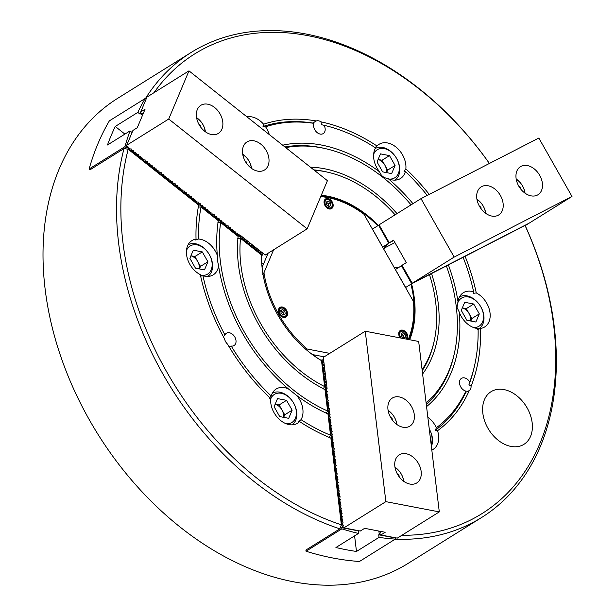 <?xml version="1.0" encoding="UTF-8"?>
<svg xmlns="http://www.w3.org/2000/svg" width="616" height="616" viewBox="0 0 616 616"><rect width="100%" height="100%" fill="white"/><g stroke="black" fill="none" stroke-linecap="round" stroke-linejoin="round"><path stroke-width="0.92" d="M523.939 444.336A31.039 22.045 58 0 0 532.155 422.745A31.039 22.045 58 0 0 516.17 395.249A31.039 22.045 58 0 0 491.067 391.684A31.039 22.045 58 0 0 482.844 413.274A31.039 22.045 58 0 0 498.837 440.771A31.039 22.045 58 0 0 523.939 444.336A31.039 22.045 58 0 0 532.162 422.745A31.039 22.045 58 0 0 516.17 395.249A31.039 22.045 58 0 0 491.067 391.684M436.374 427.727L435.397 430.191L437.545 430.715A177.423 126.026 58 0 0 469.284 390.544A7.238 5.144 58 0 0 471.086 386.263L468.968 384.7L469.738 381.935A7.238 5.144 58 0 0 461.446 378.37A7.238 5.144 58 0 0 459.528 383.406A7.238 5.144 58 0 0 465.881 391.098A174.32 123.824 58 0 1 436.374 427.727A20.174 14.33 58 0 0 427.835 417.155M223.385 336.729L224.932 334.935A7.238 5.144 58 0 1 226.395 333.241A7.238 5.144 58 0 1 232.255 334.072A7.238 5.144 58 0 1 235.99 340.486A7.238 5.144 58 0 1 234.072 345.522A7.238 5.144 58 0 1 231.239 346.046A174.32 123.824 58 0 0 271.225 396.019L269.323 398.306M314.938 121.683L313.051 123.077L313.921 123.354A7.238 5.144 58 0 0 313.629 126.342A7.238 5.144 58 0 0 317.356 132.756A7.238 5.144 58 0 0 323.215 133.587A7.238 5.144 58 0 0 325.132 128.552A7.238 5.144 58 0 0 324.085 125.31L321.39 124.678L321.021 121.86A7.238 5.144 58 0 0 316.27 120.952A177.423 126.026 58 0 0 263.594 124.216A20.174 14.33 58 0 0 246.962 116.855M314.999 121.645L316.27 120.952M431.816 450.042A20.174 14.33 58 0 0 433.217 449.31A20.174 14.33 58 0 0 438.561 435.273A20.174 14.33 58 0 0 437.545 430.715M270.74 398.683A20.174 14.33 58 0 0 270.801 403.064A20.174 14.33 58 0 0 281.196 420.936A20.174 14.33 58 0 0 297.513 423.254A20.174 14.33 58 0 0 299.576 421.56A177.423 126.026 58 0 0 330.877 438.099L341.372 524.824A271.048 192.531 58 0 1 128.213 149.249L198.652 205.128A177.423 126.026 58 0 0 196.027 239.124A20.174 14.33 58 0 0 191.907 240.61A20.174 14.33 58 0 0 186.563 254.647A20.174 14.33 58 0 0 200.323 274.628A177.423 126.026 58 0 0 224.586 338.931A7.238 5.144 58 0 0 227.535 344.128A177.423 126.026 58 0 0 270.74 398.683M198.221 207.061L201.001 206.991L218.295 220.713A151.559 107.654 58 0 0 217.333 255.455L217.656 261.4L218.603 265.896A151.559 107.654 58 0 0 288.419 388.912A20.174 14.33 58 0 0 276.145 389.027A20.174 14.33 58 0 0 271.225 396.019M288.419 388.912L296.904 395.641A151.559 107.654 58 0 0 327.951 413.913L330.53 435.212L329.098 437.66M330.53 435.212A174.32 123.824 58 0 1 301.016 419.65A20.174 14.33 58 0 0 302.856 409.217A20.174 14.33 58 0 0 296.904 395.641M196.027 239.124L195.657 240.017L198.498 239.023A20.174 14.33 58 0 1 217.333 255.455M263.594 124.216L263.024 126.488L265.573 126.788A20.174 14.33 58 0 1 269.284 134.558M324.085 125.31A174.32 123.824 58 0 1 324.455 125.394A174.32 123.824 58 0 1 375.583 147.909A20.174 14.33 58 0 0 373.735 158.343A20.174 14.33 58 0 0 379.695 171.918A151.559 107.654 58 0 0 282.698 145.199M374.644 147.925L377.023 146A177.423 126.026 58 0 0 321.021 121.86M429.252 194.402A177.423 126.026 58 0 0 405.859 168.876A20.174 14.33 58 0 0 405.798 164.495A20.174 14.33 58 0 0 395.403 146.623A20.174 14.33 58 0 0 379.079 144.306A20.174 14.33 58 0 0 377.023 146M426.557 406.606A151.559 107.654 58 0 0 459.259 312.104L457.01 307.361L457.996 301.663A151.559 107.654 58 0 0 448.379 264.888L463.101 257.311A174.32 123.824 58 0 1 473.658 291.861A20.174 14.33 58 0 0 463.317 292.723A20.174 14.33 58 0 0 457.996 301.663M473.658 291.861L473.35 293.332L476.268 292.931A177.423 126.026 58 0 0 465.095 256.287L525.04 225.441A271.048 192.531 58 0 1 553.645 325.132A271.048 192.531 58 0 1 401.855 535.289M471.086 386.263A177.423 126.026 58 0 0 480.565 328.436A20.174 14.33 58 0 0 484.684 326.95A20.174 14.33 58 0 0 490.028 312.913A20.174 14.33 58 0 0 476.268 292.931M145.391 98.622A274.159 194.733 -122 0 1 191.253 52.391L117.741 98.283A274.159 194.733 58 0 0 45.122 289.012A274.159 194.733 58 0 0 186.371 531.916A274.159 194.733 58 0 0 408.131 563.378L481.643 517.486A274.159 194.733 -122 0 1 395.172 539.185M321.506 360.653L321.136 360.345A95.18 67.606 58 0 1 262.37 269.454A95.18 67.606 58 0 1 261.661 255.548L261.561 255.024A95.696 67.976 -122 0 0 262.27 269.184A95.696 67.976 -122 0 0 321.506 360.653L324.64 386.555L323.215 389.035M525.04 225.441L525.171 225.579A274.159 194.733 -122 0 1 554.261 326.757A274.159 194.733 -122 0 1 481.643 517.486M422.083 369.6A122.592 87.079 58 0 0 434.103 341.426A122.592 87.079 58 0 0 435.697 302.479A122.592 87.079 58 0 0 429.468 274.62L411.565 283.83A95.696 67.976 -122 0 1 409.648 339.732M217.879 222.653L220.667 222.584L238.123 236.436A125.695 89.282 58 0 0 238.43 264.603A125.695 89.282 58 0 0 325.002 389.505L327.604 411.003L326.172 413.459M426.118 402.949A148.456 105.451 58 0 0 454.315 353.592A148.456 105.451 58 0 0 456.248 306.429A148.456 105.451 58 0 0 446.361 265.927L431.508 273.566A125.695 89.282 58 0 1 422.607 373.989M380.157 534.665L378.709 534.788L379.025 537.383A310.364 220.451 -122 0 0 395.287 539.115L359.467 561.484A310.364 220.451 -122 0 1 306.036 551.228L305.898 550.057L339.87 528.844A274.159 194.733 -122 0 1 118.626 243.112A274.159 194.733 -122 0 1 124.032 148.556L90.059 169.77L89.112 169.015A310.364 220.451 -122 0 1 109.371 120.844L145.199 98.475L146.084 99.176M469.738 381.935A174.32 123.824 58 0 0 474.528 365.75A174.32 123.824 58 0 0 478.101 328.536A20.174 14.33 58 0 1 459.259 312.104M468.968 384.7A175.876 124.925 58 0 0 474.135 367.483L474.528 365.75M435.397 430.191A175.876 124.925 58 0 0 465.804 392.215L465.881 391.098M465.804 392.215L468.938 390.767M231.239 346.046L228.929 346.492M324.455 125.394L322.722 124.986A175.876 124.925 58 0 0 321.39 124.678M313.921 123.354A174.32 123.824 58 0 0 265.573 126.788M313.051 123.077A175.876 124.925 58 0 0 263.024 126.488M200.038 276.23L202.934 275.699A174.32 123.824 58 0 0 224.932 334.935M202.934 275.699A20.174 14.33 58 0 0 213.275 274.836A20.174 14.33 58 0 0 218.603 265.896M301.016 419.65L298.745 421.644L299.576 421.56M412.951 203.673A151.559 107.654 58 0 0 388.18 178.648A20.174 14.33 58 0 0 400.454 178.532A20.174 14.33 58 0 0 405.374 171.541A174.32 123.824 58 0 1 427.242 195.434M405.859 168.876L404.058 171.256L405.374 171.541M480.565 328.436L477.731 329.545M321.283 195.264A95.696 67.976 -122 0 1 378.378 225.371M395.102 214.815A122.592 87.079 58 0 0 328.559 172.395A122.592 87.079 58 0 0 314.214 170.201M237.714 238.392L240.517 238.338L261.561 255.024M240.517 238.338A122.592 87.079 58 0 0 324.64 386.555M201.001 206.991A174.32 123.824 58 0 0 198.498 239.023M489.397 163.456A271.048 192.531 58 0 0 153.985 92.7M191.253 52.391A274.159 194.733 -122 0 1 489.42 163.448M377.739 225.764A95.18 67.606 58 0 0 321.005 195.934M405.767 287.926A95.18 67.606 58 0 0 405.659 287.48L395.403 269.523L402.086 265.411M408.962 339.601A95.18 67.606 58 0 0 410.903 284.199L405.659 287.48M263.386 264.356L261.8 263.101L263.386 264.356M315.015 356.395L314.845 355.032L315.015 356.395M462.493 257.804L465.095 256.287M388.18 178.648C383.768 177.978 380.934 175.729 379.695 171.918M411.041 204.866A148.456 105.451 58 0 0 326.511 148.895L324.778 148.487A150.011 106.553 58 0 0 284.923 146.97M426.295 404.435A150.011 106.553 58 0 0 453.923 355.324L454.315 353.592M445.768 266.405L448.379 264.888M326.511 148.895A148.456 105.451 58 0 0 285.77 147.64M220.667 222.584A148.456 105.451 58 0 0 327.604 411.003M328.559 172.395L326.834 171.987A124.147 88.18 58 0 0 313.814 169.885M397.027 213.621A125.695 89.282 58 0 0 310.395 167.175M422.214 370.693A124.147 88.18 58 0 0 433.71 343.158L434.103 341.426M428.882 275.098L431.508 273.566M128.213 149.249L124.032 148.556M339.87 528.844L341.372 524.824M411.565 283.83L410.903 284.199M407.215 339.262A5.69 4.043 58 0 0 407.807 336.205A5.69 4.043 58 0 0 404.881 331.162A5.69 4.043 58 0 0 400.277 330.507A5.69 4.043 58 0 0 398.768 334.465A5.69 4.043 58 0 0 400.146 337.907M287.51 313.105A5.69 4.043 58 0 0 284.577 308.062A5.69 4.043 58 0 0 279.98 307.407A5.69 4.043 58 0 0 278.471 311.373A5.69 4.043 58 0 0 281.404 316.408A5.69 4.043 58 0 0 286.001 317.063A5.69 4.043 58 0 0 287.51 313.105M333.133 204.635A5.69 4.043 58 0 0 330.207 199.592A5.69 4.043 58 0 0 325.602 198.937A5.69 4.043 58 0 0 324.093 202.895A5.69 4.043 58 0 0 327.027 207.939A5.69 4.043 58 0 0 331.631 208.593A5.69 4.043 58 0 0 333.133 204.635M262.762 274.497L263.956 272.742A94.14 66.867 58 0 0 307.261 349.041L305.12 349.133M320.913 196.15A95.18 67.606 -122 0 1 362.393 212.974L363.956 214.252A94.14 66.867 58 0 0 320.713 196.627M408.223 339.455A94.14 66.867 58 0 0 413.444 301.447L413.767 303.495A95.18 67.606 -122 0 1 408.747 339.555M273.612 249.796L263.956 272.742M307.261 349.041L329.768 353.361M413.444 301.447L363.956 214.252M268.052 253.268L262.131 267.329M312.474 354.577L324.209 356.833M323.77 361.238L322.384 362.377L322.076 359.86L323.646 360.206M324.116 364.079L322.722 365.219L322.422 362.701L323.985 363.047M324.455 366.92L323.069 368.06L322.761 365.542L324.332 365.889M324.801 369.762L323.415 370.901L323.107 368.383L324.678 368.73M325.148 372.603L323.754 373.735L323.454 371.225L325.017 371.564M325.487 375.444L324.101 376.576L323.793 374.066L325.364 374.405M325.833 378.278L324.44 379.418L324.139 376.907L325.71 377.246M326.18 381.119L324.786 382.259L324.486 379.749L326.049 380.087M326.519 383.96L325.132 385.1L324.825 382.59L326.395 382.929M326.865 386.802L325.471 387.941L325.171 385.431L326.742 385.77M326.542 390.19L325.818 390.783L325.517 388.273L327.081 388.611M326.888 393.031L326.164 393.624L325.856 391.114L326.68 391.291L325.818 390.783M327.235 395.872L326.503 396.465L326.203 393.955L327.019 394.132M327.573 398.714L326.85 399.307L326.549 396.789L328.035 397.305L327.512 398.182L327.712 399.822L328.382 400.146L327.858 401.024L328.051 402.664L328.705 402.818L328.197 403.865L328.397 405.505L329.067 405.821L328.544 406.706L328.744 408.346L329.391 408.5L329.083 411.188L329.737 411.342L329.229 412.389L329.429 414.029L330.099 414.345L329.575 415.23L329.776 416.87L330.422 417.024L329.914 418.072L330.114 419.712L330.784 420.027L330.261 420.913L330.461 422.553L331.131 422.869L330.607 423.754L330.807 425.394L331.454 425.548L330.946 426.595L331.146 428.236L331.816 428.551L331.293 429.437L331.493 431.077L332.163 431.392L331.639 432.278L331.832 433.918L332.486 434.064L331.978 435.119L332.178 436.759L332.848 437.075L332.324 437.953L332.525 439.593L333.194 439.916L332.671 440.794L332.863 442.434L333.518 442.588L333.01 443.635L333.21 445.276L333.88 445.591L333.356 446.477L333.556 448.117L334.203 448.271L333.895 450.958L334.55 451.112L334.041 452.159L334.242 453.8L334.911 454.115L334.388 455.001L334.588 456.641L335.235 456.795L334.734 457.842L334.927 459.482L335.597 459.798L335.073 460.683L335.273 462.323L335.943 462.639L335.42 463.525L335.62 465.165L336.267 465.319L335.759 466.366L335.959 468.006L336.629 468.322L336.105 469.207L336.305 470.847L336.975 471.163L336.452 472.048L336.652 473.689L337.298 473.835L336.79 474.882L336.99 476.522L337.66 476.846L337.137 477.723L337.337 479.363L338.007 479.687L337.483 480.565L337.676 482.205L338.33 482.359L337.822 483.406L338.022 485.046L338.692 485.362L338.169 486.247L338.369 487.887L339.039 488.203L338.515 489.089L338.708 490.729L339.362 490.883L338.854 491.93L339.054 493.57L339.724 493.886L339.2 494.771L339.401 496.411L340.047 496.565L339.739 499.253L340.394 499.407L339.886 500.454L340.086 502.094L340.756 502.41L340.232 503.295L340.432 504.935L341.079 505.089L340.571 506.136L340.771 507.777L341.441 508.092L340.918 508.978L341.118 510.618L341.788 510.933L341.264 511.819L341.464 513.459L342.111 513.605L341.603 514.653L341.803 516.293L342.473 516.616L341.949 517.494L342.15 519.134L342.819 519.45L342.296 520.335L342.488 521.975L343.143 522.129L342.635 523.177L342.835 524.817L343.505 525.132L342.981 526.018L343.181 527.658L343.867 527.873L385.87 501.647L439.3 511.904L397.297 538.13L380.857 534.973L385.185 532.278L364.634 528.328L360.306 531.03L343.867 527.873M327.92 401.547L327.196 402.148L326.888 399.63L327.712 399.815M328.259 404.389L327.535 404.989L327.235 402.471L328.051 402.648L327.196 402.148M328.605 407.23L327.881 407.83L327.573 405.313L328.397 405.49L327.535 404.989M328.952 410.071L328.228 410.664L327.92 408.154L328.736 408.331M329.291 412.913L328.567 413.505L328.266 410.995L329.083 411.172M329.637 415.754L328.913 416.347L328.605 413.837L329.429 414.014M329.983 418.595L329.26 419.188L328.952 416.678L329.768 416.855L328.913 416.347M330.322 421.436L329.599 422.029L329.298 419.519L330.114 419.696L329.26 419.188M330.669 424.278L329.945 424.871L329.637 422.36L330.461 422.538M331.015 427.119L330.284 427.712L329.983 425.202L330.8 425.379M331.354 429.96L330.63 430.553L330.33 428.043L331.146 428.22M331.701 432.802L330.977 433.395L330.669 430.884L331.493 431.061L330.63 430.553M332.047 435.643L331.316 436.236L331.015 433.718L331.832 433.903M332.386 438.484L331.662 439.077L331.362 436.559L332.178 436.744M332.732 441.318L332.009 441.918L331.701 439.4L332.525 439.578M333.079 444.159L332.347 444.76L332.047 442.242L332.863 442.419L332.009 441.918M333.418 447L332.694 447.601L332.386 445.083L333.21 445.26L332.347 444.76M333.764 449.842L333.04 450.435L332.732 447.924L333.549 448.102M334.103 452.683L333.379 453.276L333.079 450.766L333.895 450.943M334.45 455.524L333.726 456.117L333.418 453.607L334.242 453.784M334.796 458.366L334.072 458.958L333.764 456.448L334.58 456.625L333.726 456.117M335.135 461.207L334.411 461.8L334.111 459.29L334.927 459.467L334.072 458.958M335.481 464.048L334.757 464.641L334.45 462.131L335.273 462.308M335.828 466.89L335.096 467.482L334.796 464.972L335.612 465.149M336.167 469.731L335.443 470.324L335.142 467.813L335.959 467.991M336.513 472.572L335.789 473.165L335.481 470.655L336.305 470.832L335.443 470.324M336.86 475.413L336.128 476.006L335.828 473.488L336.644 473.673M337.198 478.247L336.475 478.848L336.174 476.33L336.99 476.515M337.545 481.088L336.821 481.689L336.513 479.171L337.337 479.348M337.891 483.93L337.16 484.53L336.86 482.012L337.676 482.189L336.821 481.689M338.23 486.771L337.506 487.364L337.206 484.854L338.022 485.031L337.16 484.53M338.577 489.612L337.853 490.205L337.545 487.695L338.361 487.872M338.916 492.453L338.192 493.046L337.891 490.536L338.708 490.713M339.262 495.295L338.538 495.888L338.23 493.377L339.054 493.555M339.608 498.136L338.885 498.729L338.577 496.219L339.393 496.396L338.538 495.888M339.947 500.977L339.224 501.57L338.923 499.06L339.739 499.237L338.885 498.729M340.294 503.819L339.57 504.412L339.262 501.901L340.086 502.078M340.64 506.66L339.916 507.253L339.608 504.743L340.425 504.92M340.979 509.501L340.255 510.094L339.955 507.584L340.771 507.761M341.326 512.343L340.602 512.936L340.294 510.418L341.118 510.602L340.255 510.094M341.672 515.184L340.941 515.777L340.64 513.259L341.457 513.444M342.011 518.018L341.287 518.618L340.987 516.1L341.803 516.277M342.357 520.859L341.634 521.459L341.326 518.942L342.15 519.119M342.704 523.7L341.972 524.301L341.672 521.783L342.488 521.96L341.634 521.459M395.287 539.115L395.426 537.776M378.709 534.788L395.149 537.945M322.076 359.86L321.082 360.306M354.593 535.866L356.479 551.459A310.364 220.451 -122 0 1 335.928 547.516L358.474 533.441A310.364 220.451 -122 0 1 341.865 528.859L306.036 551.228M341.865 528.859L341.718 527.689L342.319 527.134L341.972 524.301M358.474 533.441L358.435 530.669M341.718 527.689L358.158 530.846M379.025 537.383L356.479 551.459M379.202 534.48L378.963 531.4M321.937 359.775L323.631 360.106M343.166 527.566L342.219 527.381M379.002 531.723L379.818 531.908M380.034 533.649L379.31 534.241M343.043 526.541L342.319 527.134M394.848 466.374A16.555 11.758 58 0 0 403.38 481.042A16.555 11.758 58 0 0 416.77 482.944A16.555 11.758 58 0 0 421.152 471.425A16.555 11.758 58 0 0 412.628 456.756A16.555 11.758 58 0 0 399.237 454.862A16.555 11.758 58 0 0 394.848 466.374M387.98 409.563A16.555 11.758 58 0 0 396.504 424.224A16.555 11.758 58 0 0 409.894 426.126A16.555 11.758 58 0 0 414.275 414.614A16.555 11.758 58 0 0 405.752 399.946A16.555 11.758 58 0 0 392.361 398.044A16.555 11.758 58 0 0 387.98 409.563M385.87 501.647L365.25 331.208L323.308 357.395L327.088 388.642L326.48 389.666L326.68 391.306L327.35 391.622L326.827 392.507L327.019 394.148L327.673 394.294L327.165 395.349L327.365 396.989M379.741 531.231L380.495 532.239L379.972 533.117L380.164 534.757L380.857 534.973M365.25 331.208L418.672 341.464L439.3 511.904M326.465 202.556A2.587 1.84 -122 0 1 326.472 202.556A2.587 1.84 -122 0 1 327.543 203.072A2.587 1.84 -122 0 1 328.821 205.32L328.651 203.95L326.418 202.194M329.121 207.931A4.551 3.234 58 0 0 332.232 204.458A4.551 3.234 58 0 0 328.112 199.599A4.551 3.234 58 0 0 325.002 203.072A4.551 3.234 58 0 0 329.121 207.931M324.124 203.111A5.174 3.673 -122 0 1 325.502 199.607A5.174 3.673 -122 0 1 327.673 199.261A5.174 3.673 -122 0 1 332.016 203.395A5.174 3.673 -122 0 1 330.985 208.385A5.174 3.673 -122 0 1 328.821 208.732A5.174 3.673 -122 0 1 327.235 208.093M328.959 206.491L328.821 205.32A2.587 1.84 58 0 1 328.728 206.329M326.395 202.002L326.726 204.735L328.944 206.499L330.838 205.528L330.507 202.795L328.282 201.032L326.395 202.002M326.434 202.187L328.282 201.032M328.651 203.95L330.507 202.795M283.322 314.969L285.208 313.998L284.877 311.265L282.659 309.502L280.773 310.479L281.104 313.213L283.322 314.969L283.029 312.42L281.912 311.542A2.587 1.84 -122 0 1 282.775 312.551A2.587 1.84 -122 0 1 283.191 313.79A2.587 1.84 -122 0 1 283.106 314.799M285.87 310.757A4.551 3.234 58 0 0 280.742 308.285A4.551 3.234 58 0 0 280.111 313.721A4.551 3.234 58 0 0 285.231 316.193A4.551 3.234 58 0 0 285.87 310.757M278.501 311.58A5.174 3.673 -122 0 1 279.88 308.077A5.174 3.673 -122 0 1 285.893 310.787A5.174 3.673 -122 0 1 285.362 316.855A5.174 3.673 -122 0 1 281.604 316.562M280.834 311.026A2.587 1.84 58 0 1 281.912 311.542L280.796 310.664M280.804 310.664L282.659 309.502M283.029 312.42L284.877 311.265M401.132 334.126A2.587 1.84 -122 0 1 402.217 334.642A2.587 1.84 -122 0 1 403.488 336.89A2.587 1.84 -122 0 1 403.403 337.899M405.944 339.016A4.551 3.234 58 0 0 406.675 338.022A4.551 3.234 58 0 0 404.658 332.078A4.551 3.234 58 0 0 399.907 332.648A4.551 3.234 58 0 0 401.416 338.153M398.798 334.68A5.174 3.673 -122 0 1 399.076 332.517A5.174 3.673 -122 0 1 400.177 331.177A5.174 3.673 -122 0 1 405.32 332.663A5.174 3.673 -122 0 1 406.76 338.615A5.174 3.673 -122 0 1 406.498 339.123M403.634 338.061L403.326 335.52L401.093 333.764L402.956 332.601L401.07 333.572L401.401 336.305L403.619 338.069L405.513 337.098L405.182 334.365L402.956 332.601M403.326 335.52L405.182 334.365M403.549 481.165A13.76 9.771 58 0 0 395.025 467.521M394.972 467.197A15.515 11.026 -122 0 1 403.811 481.358M399.176 476.792L398.983 475.236L397.328 473.92M398.352 475.629L398.983 475.236M470.639 321.005A9.825 6.984 58 0 0 470.693 318.28A9.825 6.984 58 0 0 469.099 313.582A9.825 6.984 58 0 0 462.339 307.908M473.388 327.473A16.555 11.758 58 0 0 483.445 314.676A16.555 11.758 58 0 0 469.438 297.228A16.555 11.758 58 0 0 457.018 307.415M459.459 296.966A18.619 13.229 -122 0 1 474.42 299.384A18.619 13.229 -122 0 1 483.853 315.762A18.619 13.229 -122 0 1 478.925 328.721A18.619 13.229 -122 0 1 478.108 329.167M470.832 321.044L471.902 318.51L466.304 308.647L462.347 307.885M473.712 304.019L464.703 302.287L461.276 310.418L466.874 320.281L475.891 322.014L479.31 313.883L473.712 304.019L466.304 308.647M471.902 318.51L479.31 313.883M431.123 444.305A16.555 11.758 58 0 0 429.275 429.082M429.275 429.044A18.619 13.229 -122 0 1 431.377 446.408M283.468 417.309A9.825 6.984 58 0 0 281.928 409.886A9.825 6.984 58 0 0 278.671 406.044A9.825 6.984 58 0 0 275.167 404.212L279.133 404.951L286.54 400.323L277.523 398.591L274.105 406.722L279.702 416.585L288.719 418.318L292.138 410.187L286.54 400.323M286.217 423.777A16.555 11.758 58 0 0 296.365 414.137A16.555 11.758 58 0 0 288.111 396.596A16.555 11.758 58 0 0 270.717 398.952M272.287 393.27A18.619 13.229 -122 0 1 287.503 395.888A18.619 13.229 -122 0 1 292.007 424.855M283.66 417.348L284.731 414.814L279.133 404.951M284.731 414.814L292.138 410.187M199.238 268.892A9.825 6.984 58 0 0 199.284 266.166A9.825 6.984 58 0 0 197.69 261.469A9.825 6.984 58 0 0 190.929 255.794L194.895 256.533L202.31 251.905L193.293 250.173L189.874 258.304L195.464 268.168L204.481 269.9L207.908 261.769L202.31 251.905M200.431 275.129A16.555 11.758 58 0 0 212.043 262.562A16.555 11.758 58 0 0 200.377 245.992A16.555 11.758 58 0 0 186.479 250.535M188.049 244.852A18.619 13.229 -122 0 1 203.018 247.27A18.619 13.229 -122 0 1 212.451 263.648A18.619 13.229 -122 0 1 207.769 276.438M199.43 268.93L200.493 266.397L194.895 256.533M200.493 266.397L207.908 261.769M386.409 172.588A9.825 6.984 58 0 0 384.869 165.157A9.825 6.984 58 0 0 381.612 161.323A9.825 6.984 58 0 0 378.101 159.49M389.15 179.056A16.555 11.758 58 0 0 399.299 169.408A16.555 11.758 58 0 0 391.045 151.875A16.555 11.758 58 0 0 373.65 154.231M375.221 148.548A18.619 13.229 -122 0 1 390.436 151.166A18.619 13.229 -122 0 1 394.941 180.134M386.602 172.619L387.664 170.093L382.066 160.229L378.108 159.467M380.465 153.869L377.046 162L382.644 171.864L391.653 173.596L395.079 165.465L389.481 155.602L380.465 153.869M382.066 160.229L389.481 155.602M387.664 170.093L395.079 165.465M396.673 424.355A13.76 9.771 58 0 0 388.149 410.703M388.095 410.379A15.515 11.026 -122 0 1 396.935 424.547M392.3 419.981L392.107 418.426L390.452 417.109M391.476 418.818L392.107 418.426M485.493 213.182A13.76 9.771 58 0 0 483.213 206.083A13.76 9.771 58 0 0 476.977 199.538M476.915 199.214A15.515 11.026 -122 0 1 483.275 206.168A15.515 11.026 -122 0 1 485.762 213.382M481.119 208.816L480.934 207.253L479.271 205.944M480.303 207.654L480.934 207.253M246.924 163.848L246.739 162.293L245.083 160.976M251.297 168.222A13.76 9.771 58 0 0 242.781 154.57M242.727 154.246A15.515 11.026 -122 0 1 251.567 168.414M246.107 162.686L246.739 162.293M524.763 192.977A13.76 9.771 58 0 0 522.483 185.878A13.76 9.771 58 0 0 516.247 179.333M516.185 179.01A15.515 11.026 -122 0 1 522.545 185.963A15.515 11.026 -122 0 1 525.032 193.17M520.389 188.604L520.204 187.048L518.541 185.732M519.573 187.441L520.204 187.048M200.778 127.235L200.593 125.679L198.93 124.363M205.151 131.608A13.76 9.771 58 0 0 196.635 117.964M196.573 117.641A15.515 11.026 -122 0 1 205.421 131.801M199.961 126.072L200.593 125.679M537.383 195.095A16.555 11.758 58 0 0 537.991 194.756A16.555 11.758 58 0 0 539.447 174.906A16.555 11.758 58 0 0 521.059 166.328A16.555 11.758 58 0 0 520.458 166.674A16.555 11.758 58 0 0 518.995 186.525A16.555 11.758 58 0 0 537.383 195.095M498.113 215.307A16.555 11.758 58 0 0 498.714 214.961A16.555 11.758 58 0 0 500.177 195.11A16.555 11.758 58 0 0 481.789 186.54A16.555 11.758 58 0 0 481.181 186.879A16.555 11.758 58 0 0 479.725 206.73A16.555 11.758 58 0 0 498.113 215.307M412.227 283.268L528.952 223.285L571.987 196.458L538.823 138.03L421.005 198.645L379.063 224.832L389.266 242.812L393.532 240.148L406.283 262.624L402.025 265.288L412.227 283.268L454.169 257.08L571.987 196.458M389.266 242.812L393.732 240.517M454.169 257.08L421.005 198.645M214.599 107.484A16.555 11.758 58 0 0 200.847 105.305A16.555 11.758 58 0 0 204.62 131.2A16.555 11.758 58 0 0 218.38 133.387A16.555 11.758 58 0 0 214.599 107.484M260.745 144.098A16.555 11.758 58 0 0 246.993 141.911A16.555 11.758 58 0 0 250.766 167.814A16.555 11.758 58 0 0 264.526 169.993A16.555 11.758 58 0 0 260.745 144.098M238.669 234.942L237.337 233.888L237.368 233.079L236.359 233.11L235.027 232.055L235.058 231.246L234.049 231.277L232.717 230.222L232.886 229.522L231.747 229.452L230.415 228.39L230.446 227.589L229.437 227.62L228.105 226.565L228.136 225.756L227.127 225.787L225.795 224.732L225.964 224.031L224.825 223.955L223.493 222.9L223.654 222.199L222.515 222.13L221.183 221.075L221.213 220.266L220.205 220.297L218.873 219.242L219.042 218.541L217.902 218.464L216.57 217.41L216.601 216.601L215.592 216.64L214.26 215.577L214.291 214.776L213.282 214.807L211.95 213.752L212.12 213.051L210.98 212.974L209.648 211.919L209.679 211.111L208.67 211.142L207.338 210.087L207.5 209.386L206.36 209.317L205.028 208.262L205.197 207.561L204.058 207.484L202.726 206.429L202.756 205.621L201.748 205.652L200.416 204.597L200.446 203.788L199.438 203.827L198.106 202.764L198.275 202.071L197.135 201.994L195.803 200.939L195.834 200.131L194.825 200.161L193.493 199.107L193.524 198.298L192.515 198.329L191.183 197.274L191.353 196.573L190.213 196.504L188.881 195.449L188.912 194.641L187.903 194.671L186.571 193.617L186.602 192.808L185.593 192.839L184.261 191.784L184.43 191.083L183.291 191.014L181.959 189.951L181.989 189.151L180.981 189.181L179.649 188.126L179.679 187.318L178.671 187.349L177.339 186.294L177.508 185.593L176.369 185.516L175.036 184.461L175.198 183.761L174.059 183.691L172.726 182.636L172.757 181.828L171.749 181.859L170.416 180.804L170.586 180.103L169.446 180.026L168.114 178.971L168.145 178.163L167.136 178.201L165.804 177.139L165.835 176.338L164.826 176.369L163.494 175.314L163.533 174.505L162.524 174.536L161.192 173.481L161.223 172.673L160.214 172.703L158.882 171.648L159.051 170.948L157.904 170.878L156.572 169.824L156.61 169.015L155.602 169.046L154.269 167.991L154.3 167.182L153.292 167.213L151.959 166.158L152.129 165.458L150.982 165.388L149.649 164.326L149.688 163.525L148.679 163.556L147.347 162.501L147.378 161.692L146.369 161.723L145.037 160.668L145.207 159.968L144.067 159.891L142.735 158.836L142.897 158.135L141.757 158.066L140.425 157.011L140.456 156.202L139.447 156.233L138.115 155.178L138.284 154.477L137.145 154.4L135.813 153.346L135.843 152.537L134.835 152.576L133.503 151.513L133.664 150.812L132.525 150.743L131.193 149.688L131.362 148.987L130.222 148.91L128.89 147.855L128.921 147.047L127.912 147.078L126.58 146.023L126.711 145.253L168.715 119.027L307.153 228.852L265.211 255.039L239.832 234.904L238.669 234.942M126.711 145.253L132.941 130.43L137.268 127.728L145.06 109.201L140.733 111.904L140.61 112.674L143.02 114.052M140.733 111.904L146.97 97.082L188.973 70.855L168.715 119.027M307.153 228.852L327.419 180.68L188.973 70.855M402.194 265.588L401.694 265.611M390.667 242.096L389.212 242.712M392.631 241.079L391.052 241.895M393.801 240.633L393.016 240.887M415.592 281.535L412.173 283.168M423.446 277.493L415.977 281.335M431.3 273.45L423.831 277.292M437.191 270.455L431.685 273.258M439.154 269.446L437.506 270.332M445.045 266.42L439.47 269.323M447.008 265.404L445.36 266.289M454.862 261.369L447.324 265.28M462.716 257.326L455.178 261.238M470.57 253.284L463.032 257.203M472.534 252.275L470.886 253.161M478.432 249.241L472.849 252.144M480.395 248.233L478.74 249.118M486.286 245.199L480.703 248.109M488.249 244.19L486.594 245.076M494.14 241.156L488.557 244.067M496.103 240.148L494.448 241.033M501.994 237.114L496.411 240.024M503.957 236.105L502.302 236.991M507.884 234.088L504.265 235.982M509.848 233.079L508.192 233.965M511.811 232.063L510.156 232.948M513.775 231.054L512.119 231.939M515.738 230.045L514.083 230.931M517.702 229.036L516.046 229.922M519.665 228.028L518.01 228.913M521.629 227.011L519.973 227.897M523.592 226.003L521.937 226.888M525.556 224.994L523.9 225.88M379.233 225.133L378.74 225.156L379.133 224.956M378.501 225.294L372.449 229.075L382.651 247.055L388.704 243.274L378.74 225.156M411.904 283.591L405.613 287.503M527.758 223.847A310.364 220.451 -122 0 1 527.827 224.008L525.202 225.649M527.827 224.008L525.563 225.11M383.899 249.395A12.928 9.186 -122 0 1 387.087 244.791A12.928 9.186 -122 0 1 387.556 244.529L382.651 247.055M384.369 248.032L394.918 242.604M398.429 267.637A12.928 9.186 -122 0 1 394.032 267.244M411.665 283.722L401.463 265.742M263.001 253.284L262.508 254.901L260.468 253.284L262.193 252.645M260.691 251.451L260.198 253.076L258.158 251.451L259.883 250.812M258.381 249.619L257.888 251.243L255.848 249.626L257.58 248.98M256.079 247.794L255.586 249.411L253.546 247.794L255.27 247.155M253.769 245.961L253.276 247.586L251.236 245.961L252.96 245.322M251.459 244.129L250.966 245.753L248.926 244.136L250.658 243.489M249.157 242.296L248.664 243.921L246.623 242.304L248.348 241.657M246.847 240.471L246.354 242.088L244.313 240.471L246.038 239.832M244.537 238.638L244.044 240.263L242.003 238.638L243.736 237.999M242.234 236.806L241.742 238.43L239.701 236.814L241.426 236.167M239.924 234.981L239.431 236.598L237.391 234.981L238.292 234.642M237.383 233.926L237.121 234.773L235.081 233.148L235.99 232.817M235.073 232.093L234.819 232.94L232.779 231.323L233.68 230.985M232.771 230.261L232.509 231.108L230.469 229.491L231.37 229.152M230.461 228.428L230.199 229.275L228.159 227.658L229.067 227.327M228.151 226.603L227.897 227.45L225.856 225.826L226.757 225.495M225.849 224.771L225.587 225.618L223.546 224.001L224.447 223.662M223.539 222.938L223.285 223.785L221.236 222.168L222.145 221.829M221.229 221.113L220.975 221.96L218.934 220.335L219.835 220.004M218.926 219.281L218.665 220.128L216.624 218.511L217.525 218.172M216.616 217.448L216.362 218.295L214.314 216.678L215.223 216.339M214.306 215.615L214.052 216.462L212.012 214.845L212.913 214.514M212.004 213.79L211.742 214.638L209.702 213.013L210.603 212.682M209.694 211.958L209.44 212.805L207.392 211.188L208.3 210.849M207.384 210.125L207.13 210.972L205.09 209.355L205.99 209.017M205.082 208.3L204.82 209.147L202.78 207.523L203.68 207.192M202.772 206.468L202.518 207.315L200.477 205.698L201.378 205.359M200.462 204.635L200.208 205.482L198.167 203.865L199.068 203.526M198.16 202.803L197.898 203.65L195.857 202.033L196.758 201.702M195.85 200.978L195.595 201.825L193.555 200.2L194.456 199.869M193.54 199.145L193.285 199.992L191.245 198.375L192.146 198.036M191.237 197.312L190.975 198.16L188.935 196.543L189.836 196.204M188.927 195.488L188.673 196.335L186.633 194.71L187.534 194.379M186.617 193.655L186.363 194.502L184.323 192.885L185.224 192.546M184.315 191.822L184.053 192.669L182.013 191.052L182.913 190.714M182.005 189.99L181.751 190.837L179.71 189.22L180.611 188.889M179.695 188.165L179.441 189.012L177.4 187.387L178.301 187.056M177.393 186.332L177.131 187.179L175.09 185.562L175.991 185.224M175.083 184.5L174.829 185.347L172.788 183.73L173.689 183.391M172.773 182.675L172.519 183.522L170.478 181.897L171.379 181.566M170.47 180.842L170.209 181.689L168.168 180.072L169.069 179.733M168.16 179.01L167.906 179.857L165.866 178.24L166.767 177.901M165.85 177.177L165.596 178.024L163.556 176.407L164.457 176.076M163.548 175.352L163.286 176.199L161.246 174.574L162.147 174.243M161.238 173.519L160.984 174.367L158.943 172.75L159.844 172.411M158.928 171.687L158.674 172.534L156.633 170.917L157.534 170.578M156.626 169.862L156.364 170.709L154.323 169.084L155.232 168.753M154.316 168.029L154.062 168.876L152.021 167.259L152.922 166.921M152.006 166.197L151.752 167.044L149.711 165.427L150.612 165.088M149.703 164.364L149.442 165.211L147.401 163.594L148.31 163.263M147.393 162.539L147.139 163.386L145.099 161.762L146 161.43M145.083 160.707L144.829 161.554L142.789 159.937L143.69 159.598M142.781 158.874L142.519 159.721L140.479 158.104L141.387 157.765M140.471 157.049L140.217 157.896L138.177 156.272L139.077 155.94M138.161 155.217L137.907 156.064L135.867 154.447L136.767 154.108M135.859 153.384L135.597 154.231L133.556 152.614L134.465 152.275M133.549 151.551L133.295 152.398L131.254 150.781L132.155 150.45M131.246 149.726L130.985 150.574L128.944 148.949L129.845 148.618M89.112 169.015L124.94 146.647A310.364 220.451 -122 0 1 130.014 130.908L107.469 144.983A310.364 220.451 -122 0 1 115.261 126.457L137.807 112.381A310.364 220.451 -122 0 1 145.199 98.475M124.94 146.647L125.887 147.401L127.543 146.785M126.727 145.415L125.887 147.401M132.063 132.532L130.014 130.908M128.936 147.894L128.944 148.949M128.675 148.741L126.634 147.124M262.508 254.901L261.661 255.625M137.807 112.381L139.917 114.052L140.794 112.82M140.748 112.058L139.917 114.052M142.519 115.238L140.41 113.744M124.902 134.103L115.261 126.457M263.209 253.445L262.516 255.086M126.38 147.093L126.765 146.177M140.664 113.767L141.565 113.436M321.976 359.836L323.639 360.16M379.225 534.38L380.141 534.557M378.879 531.539L379.803 531.716M378.902 531.7L379.818 531.878M342.234 527.281L343.158 527.458M341.895 524.439L342.812 524.616M341.549 521.598L342.465 521.775M341.226 518.918L342.142 519.096M341.202 518.757L342.126 518.934M340.879 516.077L341.803 516.254M340.864 515.915L341.78 516.092M340.54 513.236L341.457 513.413M340.517 513.074L341.433 513.251M340.171 510.233L341.095 510.41M339.847 507.553L340.771 507.73M339.832 507.392L340.748 507.569M339.508 504.72L340.425 504.889M339.485 504.55L340.402 504.727M339.162 501.878L340.078 502.048M339.139 501.709L340.063 501.886M338.8 498.868L339.716 499.045M338.454 496.026L339.37 496.203M338.13 493.354L339.046 493.532M338.115 493.185L339.031 493.362M337.784 490.513L338.708 490.69M337.768 490.351L338.685 490.521M337.445 487.672L338.361 487.849M337.422 487.51L338.346 487.687M337.083 484.669L337.999 484.846M336.736 481.827L337.653 482.005M336.413 479.148L337.329 479.325M336.39 478.986L337.314 479.163M336.067 476.307L336.99 476.484M336.051 476.145L336.967 476.322M335.728 473.465L336.644 473.642M335.705 473.304L336.621 473.481M335.358 470.462L336.282 470.639M335.035 467.783L335.959 467.96M335.019 467.621L335.936 467.798M334.696 464.949L335.612 465.118M334.673 464.78L335.589 464.957M334.349 462.108L335.266 462.285M334.326 461.938L335.25 462.115M333.988 459.097L334.904 459.274M333.641 456.256L334.557 456.433M333.318 453.584L334.234 453.761M333.302 453.422L334.219 453.592M332.971 450.743L333.895 450.92M332.956 450.581L333.872 450.758M332.632 447.901L333.549 448.078M332.609 447.74L333.525 447.917M332.27 444.898L333.187 445.075M331.924 442.057L332.84 442.234M331.601 439.377L332.517 439.555M331.577 439.216L332.501 439.393M331.254 436.536L332.17 436.713M331.239 436.374L332.155 436.552M330.915 433.695L331.832 433.872M330.892 433.533L331.808 433.71M330.546 430.692L331.47 430.869M330.222 428.02L331.146 428.189M330.207 427.851L331.123 428.028M329.883 425.179L330.8 425.348M329.86 425.009L330.777 425.186M329.537 422.337L330.453 422.514M329.514 422.168L330.438 422.345M329.175 419.327L330.091 419.504M328.829 416.493L329.745 416.662M328.505 413.813L329.421 413.99M328.482 413.652L329.406 413.821M328.159 410.972L329.083 411.149M328.143 410.81L329.06 410.988M327.82 408.131L328.736 408.308M327.797 407.969L328.713 408.146M327.458 405.128L328.374 405.305M327.111 402.287L328.028 402.464M326.788 399.607L327.704 399.784M326.765 399.445L327.689 399.622M326.442 396.766L327.358 396.943M326.426 396.604L327.342 396.781M326.103 393.924L327.019 394.101M326.08 393.763L326.996 393.94M325.733 390.921L326.657 391.098M325.41 388.249L327.081 388.565M325.394 388.08L327.058 388.403M325.071 385.408L326.734 385.724M325.048 385.239L326.711 385.562M324.724 382.567L326.388 382.882M324.701 382.397L326.372 382.721M324.378 379.726L326.049 380.041M324.363 379.556L326.026 379.88M324.039 376.884L325.702 377.2M324.016 376.723L325.679 377.038M323.693 374.043L325.356 374.359M323.67 373.881L325.34 374.197M323.346 371.202L325.017 371.525M323.331 371.04L324.994 371.356M323.007 368.36L324.671 368.684M322.984 368.199L324.647 368.514M322.661 365.519L324.324 365.842M322.645 365.357L324.309 365.673M322.314 362.678L323.985 363.001M322.299 362.516L323.962 362.832M387.556 244.529L386.64 245.099M388.788 243.22L378.586 225.24M411.75 283.676L401.547 265.696M263.155 253.407L262.478 255.016M126.85 146.238L126.48 147.124M129.16 148.071L128.782 148.957M129.029 147.963L128.652 148.849M131.462 149.904L131.093 150.789M131.331 149.796L130.962 150.681M133.772 151.729L133.403 152.614M133.641 151.628L133.264 152.514M136.082 153.561L135.705 154.447M135.951 153.453L135.574 154.339M138.384 155.394L138.015 156.279M138.254 155.286L137.884 156.171M140.694 157.219L140.325 158.112M140.564 157.119L140.186 158.004M143.004 159.051L142.627 159.937M142.866 158.943L142.496 159.837M145.307 160.884L144.937 161.769M145.176 160.776L144.806 161.661M147.617 162.716L147.247 163.602M147.486 162.609L147.109 163.494M149.927 164.541L149.549 165.427M149.788 164.441L149.419 165.327M152.229 166.374L151.859 167.259M152.098 166.266L151.729 167.152M154.539 168.207L154.169 169.092M154.408 168.099L154.031 168.984M156.849 170.031L156.472 170.925M156.71 169.931L156.341 170.817M159.151 171.864L158.782 172.75M159.02 171.756L158.651 172.649M161.461 173.697L161.092 174.582M161.33 173.589L160.953 174.474M163.771 175.529L163.394 176.415M163.633 175.421L163.263 176.307M166.074 177.354L165.704 178.24M165.943 177.254L165.573 178.139M168.384 179.187L168.014 180.072M168.253 179.079L167.875 179.964M170.694 181.019L170.316 181.905M170.555 180.911L170.185 181.797M172.996 182.844L172.626 183.737M172.865 182.744L172.495 183.63M175.306 184.677L174.936 185.562M175.175 184.569L174.798 185.462M177.616 186.509L177.239 187.395M177.477 186.402L177.108 187.287M179.918 188.342L179.549 189.227M179.787 188.234L179.418 189.12M182.228 190.167L181.859 191.052M182.097 190.067L181.72 190.952M184.538 192L184.161 192.885M184.4 191.892L184.03 192.777M186.841 193.832L186.471 194.718M186.71 193.724L186.34 194.61M189.151 195.657L188.781 196.55M189.02 195.557L188.642 196.442M191.46 197.49L191.083 198.375M191.322 197.382L190.952 198.275M193.763 199.322L193.393 200.208M193.632 199.214L193.262 200.1M196.073 201.155L195.703 202.04M195.942 201.047L195.565 201.933M198.383 202.98L198.005 203.865M198.244 202.88L197.875 203.765M200.685 204.812L200.315 205.698M200.554 204.705L200.185 205.59M202.995 206.645L202.618 207.53M202.864 206.537L202.487 207.423M205.305 208.47L204.928 209.363M205.166 208.37L204.797 209.255M207.607 210.302L207.238 211.188M207.476 210.195L207.107 211.088M209.917 212.135L209.54 213.02M209.786 212.027L209.409 212.913M212.227 213.968L211.85 214.853M212.089 213.86L211.719 214.745M214.53 215.793L214.16 216.678M214.399 215.692L214.022 216.578M216.84 217.625L216.462 218.511M216.709 217.517L216.332 218.403M219.15 219.458L218.772 220.343M219.011 219.35L218.642 220.235M221.452 221.283L221.082 222.176M221.321 221.183L220.944 222.068M223.762 223.115L223.385 224.001M223.631 223.007L223.254 223.901M226.072 224.948L225.695 225.833M225.933 224.84L225.564 225.725M228.374 226.78L228.005 227.666M228.243 226.673L227.866 227.558M230.684 228.605L230.307 229.491M230.553 228.505L230.176 229.391M232.987 230.438L232.617 231.323M232.856 230.33L232.486 231.216M235.297 232.27L234.927 233.156M235.166 232.163L234.788 233.048M237.607 234.095L237.229 234.989M237.468 233.995L237.098 234.881M240.217 235.212L239.539 236.814M240.086 235.104L239.408 236.713M242.527 237.037L241.849 238.646M242.388 236.937L241.711 238.538M244.829 238.869L244.152 240.479M244.698 238.762L244.021 240.371M247.139 240.702L246.462 242.304M247.008 240.594L246.331 242.204M249.441 242.527L248.772 244.136M249.311 242.427L248.633 244.028M251.751 244.36L251.074 245.969M251.621 244.252L250.943 245.861M254.061 246.192L253.384 247.801M253.923 246.084L253.253 247.694M256.364 248.025L255.694 249.626M256.233 247.917L255.555 249.526M258.674 249.85L257.996 251.459M258.543 249.75L257.865 251.351M260.984 251.682L260.306 253.291M260.845 251.574L260.175 253.184M140.879 112.89L140.51 113.775M329.93 209.047L330.985 208.385M324.447 200.269L325.502 199.607M278.825 308.739L279.88 308.077M284.299 317.517L285.362 316.855M399.122 331.839L400.177 331.177M478.108 329.221L478.925 328.721"/></g></svg>
